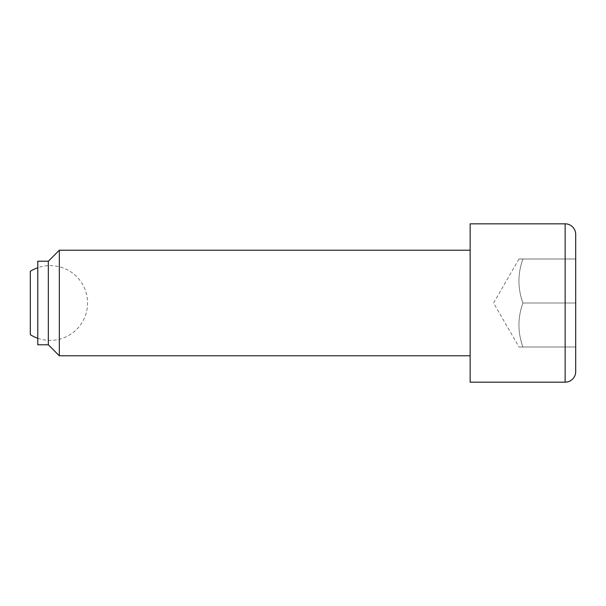 <?xml version="1.0" encoding="UTF-8"?>
<svg xmlns="http://www.w3.org/2000/svg" width="606" height="606" viewBox="0 0 606 606"><rect width="100%" height="100%" fill="white"/><g stroke="black" fill="none" stroke-linecap="round" stroke-linejoin="round"><path stroke-width="0.45" stroke-dasharray="3.03 2.27" d="M30.3 334.671L30.3 271.329M48.336 261.216L48.336 344.784M37.777 261.216L37.777 344.784M59.327 250.217L59.327 355.783M470.142 250.217L470.142 355.783L470.142 250.217M470.142 223.826L470.142 382.174M575.7 259.004L522.917 259.004C517.622 259.004 517.622 259.004 522.917 259.004C517.622 259.004 517.622 259.004 522.917 259.004C517.622 273.67 517.622 288.335 522.917 303C517.622 317.665 517.622 332.33 522.917 346.996C517.622 346.996 517.622 346.996 522.917 346.996C517.622 346.996 517.622 346.996 522.917 346.996L575.7 346.996L575.7 259.004L522.917 259.004C517.622 273.67 517.622 288.335 522.917 303C517.622 317.665 517.622 332.33 522.917 346.996L575.7 346.996L575.7 303L522.917 303L575.7 303M518.994 259.004L493.587 303L518.994 346.996M575.7 371.614L575.7 234.386M565.14 223.826L565.14 382.174M37.777 338.269A37.383 37.383 0 0 0 87.559 303A37.383 37.383 0 0 0 37.777 267.731"/><path stroke-width="0.91" d="M37.777 267.731A37.383 37.383 0 0 0 30.3 271.329L30.3 334.671A37.383 37.383 0 0 0 37.777 338.269M470.142 250.217L59.327 250.217L48.336 261.216L37.777 261.216L37.777 344.784L48.336 344.784L59.327 355.783L470.142 355.783M565.14 223.826L470.142 223.826L470.142 382.174L565.14 382.174A10.56 10.56 0 0 0 575.7 371.614L575.7 234.386A10.56 10.56 0 0 0 565.14 223.826L565.14 382.174M575.7 259.004L575.7 303M59.327 355.783L59.327 250.217M48.336 344.784L48.336 261.216"/></g></svg>
